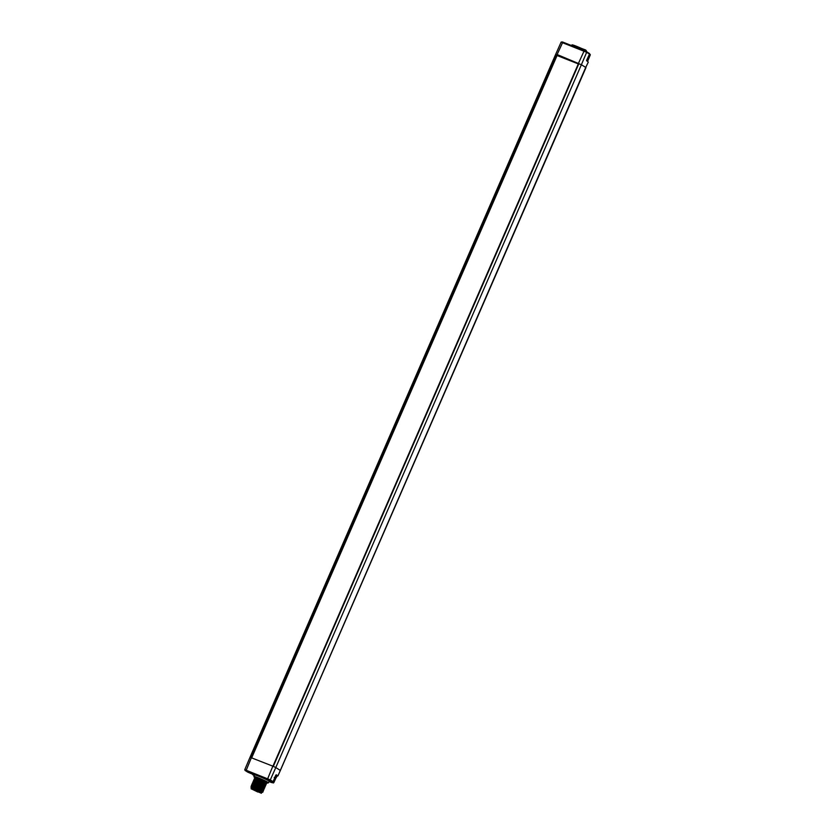 <?xml version="1.0" encoding="UTF-8"?>
<svg xmlns="http://www.w3.org/2000/svg" width="835" height="835" viewBox="0 0 835 835"><rect width="100%" height="100%" fill="white"/><g stroke="black" fill="none" stroke-linecap="round" stroke-linejoin="round"><path stroke-width="1.25" d="M272.847 766.175L275.79 767.542L270.3 779.9L244.759 769.693L250.041 757.251L272.847 766.175L267.482 779.212L246.033 770.705L251.398 757.669M559.92 56.634L555.64 54.432L250.041 757.251M561.308 42.23L586.671 52.292L581.379 64.723L556.559 54.682L250.97 757.502M273.316 766.373L578.916 63.554L273.181 766.311M268.338 779.973L272.481 781.977L267.628 780.266A7.964 0.553 -156.5 0 0 259.591 776.581A7.964 0.553 -156.5 0 0 254.529 774.953L253.892 776.446A7.953 0.553 -156.5 0 0 253.903 776.487L255.562 778.669M249.289 772.458L251.721 773.638L249.289 772.458M268.265 779.984L270.697 781.163L268.265 779.984M266.835 782.927L268.442 782.812A7.953 0.553 -156.5 0 0 268.473 782.781A7.953 0.553 -156.5 0 0 267.878 782.27A7.953 0.553 -156.5 0 0 259.821 778.429A7.953 0.553 -156.5 0 0 253.892 776.446M267.732 783.084L259.466 778.909L254.184 777.197M254.946 779.201C251.627 776.999 263.328 781.456 266.115 783.053L266.626 783.407L266.448 782.28L259.852 779.139L254.915 777.729M268.473 782.781L269.131 781.299A7.964 0.553 -156.5 0 0 268.901 781.028L268.651 780.558M269.621 780.214L272.44 781.967L273.149 781.696L270.3 779.9L267.482 779.212M587.652 61.185L590.241 54.995A0.543 0.543 0 0 0 589.938 54.285L587.015 60.788M571.662 45.612L571.996 44.871A7.953 0.553 23.5 0 1 572.027 44.85A7.953 0.553 23.5 0 1 578.164 46.969A7.953 0.553 23.5 0 1 585.982 50.705A7.953 0.553 23.5 0 1 586.567 51.175A7.953 0.553 23.5 0 1 586.577 51.217L586.671 52.292L589.541 54.087L586.567 51.697M254.331 775.412L252.995 774.327M271.521 782.531L269.006 781.591L273.118 782.886L273.139 782.27L272.648 782.698L268.901 781.028M274.224 777.416L276.395 777.458L277.001 776.07L275.978 775.444M273.108 781.654L275.748 775.204L276.228 774.765L277.7 775.694L277.063 776.164M587.683 61.195L590.241 54.995L589.343 54.578M271.719 782.572L273.828 782.614L273.139 782.27L275.206 777.771M588.278 62.155L585.721 67.426L588.278 62.155L586.535 60.496L589.5 54.056M561.788 57.375L560.849 56.999M578.676 63.679L577.267 63.512M272.93 766.217L578.3 63.919L557.07 55.507L251.711 757.794M560.066 56.3L560.483 56.853M567.299 59.556L564.867 58.095M246.033 770.705L248.026 772.281M572.027 44.85L585.732 50.027L586.567 51.175M255.374 778.21C254.299 777.364 255.374 777.51 258.599 778.669L258.192 779.598C254.967 778.45 253.892 778.303 254.967 779.149M258.359 779.212L254.508 778.69M255.134 779.66L254.508 778.658M265.311 786.33L264.841 785.975C262.065 784.368 250.354 779.921 253.673 782.124M253.652 782.176C250.333 779.973 262.033 784.43 264.82 786.027L254.351 781.466L253.224 781.633L253.84 782.635M254.268 781.644L253.621 780.694L254.779 780.474L265.279 784.984C262.493 783.376 250.792 778.93 254.101 781.132M254.08 779.681L255.207 779.483L265.707 783.992C262.921 782.385 251.22 777.938 254.539 780.14M266.167 784.347L265.165 784.524M265.739 785.338L264.737 785.516M252.974 784.618L252.337 783.668M252.786 784.159C249.477 781.957 261.178 786.413 263.954 788.01L264.476 788.365L263.442 788.48M253.412 783.627L252.786 782.656M253.214 783.167C249.905 780.965 261.605 785.422 264.392 787.019L264.872 787.384M265.332 786.382L264.298 786.497M252.546 785.61L251.899 784.66L253.057 784.441L263.547 788.95C260.77 787.342 249.07 782.896 252.379 785.098M252.358 783.616L253.485 783.449L263.985 787.958C261.198 786.351 249.498 781.904 252.817 784.107M252.786 782.625L253.923 782.458L264.413 786.967C261.637 785.359 249.926 780.913 253.245 783.115M252.358 785.15C249.039 782.948 260.75 787.405 263.526 789.002L264.006 789.367L263.004 789.472L264.006 789.367M262.075 792.415L251.46 787.916M263.15 791.288L255.98 788.063L251.043 786.643L251.69 787.593M263.182 791.34L262.148 791.455M252.118 786.601L251.471 785.651M251.93 786.142C248.611 783.94 260.311 788.397 263.098 789.993L263.609 790.348L262.576 790.463L263.192 791.256L251.043 786.643M251.199 787.635L262.159 791.434L262.691 792.144L262.148 792.405M251.189 786.528L262.587 790.442M251.492 785.599L263.025 789.451L263.609 790.348M251.481 787.875L261.762 792.352M263.599 790.296L263.119 789.941C260.343 788.334 248.632 783.888 251.951 786.09M252.974 788.762C243.663 783.491 271.229 795.348 260.186 791.371M261.376 793.25L261.804 792.258L254.623 788.751L251.523 787.791L251.084 788.783L261.376 793.25L251.084 788.783M257.858 792.029L252.107 789.221L257.858 792.029M254.08 781.184C250.761 778.982 262.472 783.439 265.248 785.036L265.77 785.391M254.706 780.652L254.08 779.65M254.508 780.193C251.199 777.99 262.9 782.447 265.676 784.044L266.198 784.399M251.272 757.627L556.861 54.818M557.895 54.859L578.707 63.585L558.135 55.538M557.415 55.162L558.197 55.444M555.64 54.432L561.141 42.084L562.821 42.105L556.987 54.849M247.859 772.187L254.487 775.037M250.625 773.314L254.633 775.12M253.475 775.089L253.464 774.546M271.271 781.508L272.69 782.009M581.379 64.723L275.79 767.542L280.362 770.465L277.94 775.892L585.721 67.426L581.379 64.723M584.25 50.611L562.832 42.105L584.27 50.611L578.446 63.356M586.713 60.871L589.541 54.087A0.543 0.543 0 0 0 589.333 53.419L586.431 51.613M561.986 41.917L562.8 42.094M252.702 774.202L252.713 774.202A0.543 0.543 0 0 0 252.984 774.89L254.299 775.506L252.932 774.786M275.988 777.834L273.807 782.593A0.543 0.543 0 0 1 273.222 782.917L272.648 782.698M276.009 775.36L277.032 775.997M589.948 54.296L590.209 54.964M564.658 58.513L563.594 57.584M562.56 57.678L560.525 56.759M276.395 777.458L275.352 776.821M245.177 770.517L247.922 772.229A0.543 0.543 0 0 0 248.005 772.281L250.646 773.325M272.45 781.977A0.543 0.543 0 0 0 273.149 781.696L276.176 775.016M277.157 776.195L277.94 775.892M585.961 67.635L280.362 770.465M276.03 777.823L273.828 782.614M578.071 63.22L578.425 64.013M578.749 63.491L273.16 766.311M244.759 769.693L245.104 770.475M264.883 787.384L263.87 787.488M266.605 783.418L265.593 783.533"/></g></svg>
